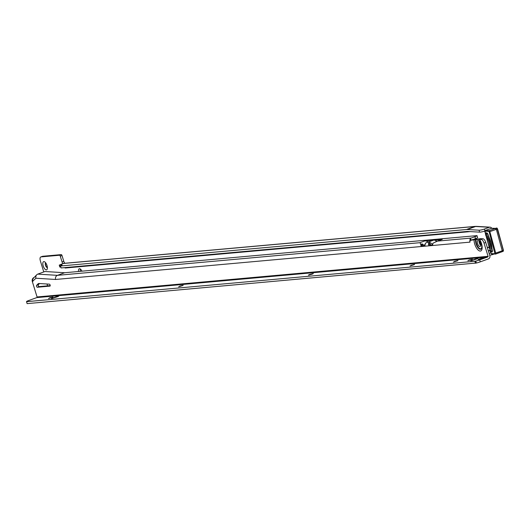 <?xml version="1.0" encoding="UTF-8"?>
<svg xmlns="http://www.w3.org/2000/svg" width="530" height="530" viewBox="0 0 530 530"><rect width="100%" height="100%" fill="white"/><g stroke="black" fill="none" stroke-linecap="round" stroke-linejoin="round"><path stroke-width="0.79" d="M47.024 265.57A4.353 1.875 70.1 0 1 47.249 269.035A4.353 1.875 70.1 0 1 45.348 269.498A4.353 1.875 70.1 0 1 43.188 265.914A4.353 1.875 70.1 0 1 44.646 261.846A4.353 1.875 70.1 0 1 47.024 265.57M45.666 262.827A2.557 1.106 -109.9 0 0 45.494 265.298A2.557 1.106 -109.9 0 0 47.402 267.623M47.402 267.531A2.557 1.106 70.1 0 1 45.712 265.219A2.557 1.106 70.1 0 1 45.719 262.9M62.911 263.615A2.557 1.106 70.1 0 1 62.043 261.919L60.274 256.175A1.027 0.444 -109.9 0 0 59.526 255.241L40.995 256.904A4.094 1.769 -109.9 0 0 40.797 256.951A4.094 1.769 -109.9 0 0 40.386 260.965L43.765 271.95M47.574 285.856L47.011 284.007M81.971 271.174A4.094 1.769 -109.9 0 0 79.261 268.756A4.094 1.769 -109.9 0 0 78.559 271.479M490.065 227.165L476.384 226.37A2.358 2.087 93.3 0 0 475.629 226.482L467.268 229.51A27.242 11.746 -109.9 0 0 466.407 229.523L60.533 265.994L61.129 267.941L467.009 231.471A25.195 10.865 -109.9 0 1 467.804 231.458L479.597 232.147L479.06 230.199A4.094 0.676 -15.3 0 0 484.427 229.046L489.316 227.277A2.358 2.087 93.3 0 1 491.548 228.006L491.741 228.271M467.268 229.51L479.06 230.199M60.533 265.994L62.169 264.914L59.254 265.126L63.156 263.483L63.819 263.622M60.851 267.027L60.022 266.928M64.898 263.264A2.557 1.106 70.1 0 1 63.779 261.29L62.017 255.546A1.027 0.444 -109.9 0 0 61.261 254.612L42.731 256.275A4.094 1.769 -109.9 0 0 42.532 256.321A4.094 1.769 -109.9 0 0 42.354 256.414M80.341 269.008A4.094 1.769 -109.9 0 0 80.374 271.32M470.242 231.603L65.077 268.034M484.831 231.04A4.094 0.676 164.7 0 1 479.597 232.147M489.091 253.28A4.094 0.676 -15.3 0 0 490.734 252.956M493.662 254.016L494.079 254.042M493.708 254.175A4.094 0.676 164.7 0 1 489.687 255.221M486.513 233.75L486.321 234.419L486.513 233.75L487.401 233.425M490.157 250.524L490.886 251.048A13.621 5.876 -109.9 0 0 486.321 234.419L485.566 235.081L486.262 233.969M491.337 251.319L490.886 251.048L492.291 250.975M489.733 250.273A11.574 4.989 70.1 0 0 485.566 235.081L485.738 234.426M485.977 234.167A2.252 0.974 70.1 0 1 486.752 232.842A2.252 0.974 70.1 0 1 488.19 235.002A2.252 0.974 70.1 0 1 488.342 235.936L488.342 235.936A13.727 5.916 70.1 0 1 490.979 242.508A13.727 5.916 70.1 0 1 491.926 248.981A2.252 0.974 70.1 0 1 492.284 249.922A2.252 0.974 70.1 0 1 492.165 251.889A2.252 0.974 70.1 0 1 490.853 251.227M497.041 228.145L503.44 250.312L503.242 251.24A0.954 0.411 -109.9 0 0 503.348 250.372L502.241 250.783A1.027 0.444 70.1 0 1 502.129 251.717A1.027 0.444 70.1 0 1 502.115 251.723L495.603 254.082A1.027 0.444 70.1 0 1 495.517 254.095A0.51 0.457 -86.7 0 1 494.954 253.764L489.17 231.855L488.806 231.352L485.029 231.133L485.699 234.412M495.053 253.287L502.241 250.783L496.358 229.351A1.027 0.444 -109.9 0 0 495.55 228.357A1.027 0.444 -109.9 0 0 495.537 228.364L491.575 228.264A0.51 0.457 93.3 0 0 491.409 228.291L485.328 230.49L489.104 230.709A1.027 0.444 70.1 0 1 489.846 231.709L495.722 253.148A1.027 0.444 70.1 0 1 495.603 254.082L491.582 253.897A0.51 0.457 -86.7 0 1 491.177 253.545L494.954 253.764M495.345 228.814L495.186 228.51L495.345 228.814L495.186 228.51L489.104 230.709A0.51 0.457 -86.7 0 0 488.806 231.352M481.498 238.851A7.109 3.067 -109.9 0 0 481.439 238.765L482.757 238.738A4.094 1.769 70.1 0 1 485.765 242.468L489.833 255.685A2.557 2.292 84.9 0 1 488.408 258.905L480.279 261.853A4.094 0.417 162.9 0 1 476.371 263.019L27.096 303.63L26.546 301.55A4.094 0.417 162.9 0 1 28.653 300.543L36.775 297.602A0.51 0.457 -95.1 0 0 37.06 296.952L32.33 281.569L35.947 278.237L55.604 279.469A3.279 2.935 -95.1 0 1 57.425 275.348L419.945 242.687L420.813 244.284A3.279 2.935 84.9 0 0 420.707 244.635L421.145 246.251L424.775 245.92L425.232 244.231A3.279 2.935 -95.1 0 1 425.385 243.76L425.769 242.952L427.18 242.323L433.507 240.169M35.947 278.237A3.279 2.935 -95.1 0 1 36.703 274.818A3.279 2.935 -95.1 0 1 37.769 274.116L44.984 271.506L64.633 272.738L476.927 235.618A4.094 0.417 162.9 0 1 477.013 235.671A4.094 0.417 162.9 0 1 474.906 236.718L471.17 238.069A3.279 2.935 84.9 0 0 470.143 238.725L469.865 240.852A3.279 2.935 84.9 0 0 469.871 241.349A1.537 0.662 -109.9 0 0 470.15 240.487L471.938 239.712L481.061 238.652M479.286 239.361L479.65 239.487L479.345 239.288A5.591 2.412 -109.9 0 0 479.319 239.282L476.066 239.58A5.664 2.445 -109.9 0 0 477.192 245.595A5.664 2.445 -109.9 0 0 480.611 248.881A5.664 2.445 -109.9 0 0 481.684 247.954M479.908 246.51A3.173 1.371 70.1 0 1 477.636 243.787A3.173 1.371 70.1 0 1 477.901 240.507A3.173 1.371 70.1 0 1 478.053 240.474A3.173 1.371 70.1 0 1 480.326 243.19A3.173 1.371 70.1 0 1 480.061 246.477A3.173 1.371 70.1 0 1 479.908 246.51M480.65 245.377A3.173 1.371 70.1 0 1 479.054 240.971M50.131 285.094A1.027 0.444 -109.9 0 0 49.416 284.159L38.895 283.504A5.121 2.206 -109.9 0 0 38.485 283.557A5.121 2.206 -109.9 0 0 38.094 283.815L36.603 285.365A1.027 0.444 -109.9 0 0 36.63 286.472A1.027 0.444 -109.9 0 0 37.325 287.247L49.979 286.107A1.027 0.444 -109.9 0 0 50.032 286.101A1.027 0.444 -109.9 0 0 50.131 285.094M49.416 297.88L52.993 297.025L49.416 297.88M48.449 298.556L52.722 297.244M179.571 286.154L183.148 285.299L179.571 286.154M178.603 286.829L182.877 285.511M309.732 274.421L308.414 275.077L311.991 274.222L313.31 273.566L309.732 274.421M308.765 275.103L313.031 273.785M410.962 265.305L414.54 264.45L410.962 265.305M409.995 265.981L414.268 264.669M454.349 261.396L457.927 260.541L454.349 261.396M453.382 262.072L457.655 260.753M468.811 260.091L472.389 259.236L468.811 260.091M467.844 260.767L472.111 259.455M479.696 258.792L478.12 259.574L483.989 257.765L479.696 258.792M471.938 239.712L470.209 240.342L476.066 239.58M477.523 237.566A4.094 0.417 162.9 0 1 477.616 237.619A4.094 0.417 162.9 0 1 475.503 238.666L472.839 239.633M428.584 241.918L427.842 242.369L428.717 241.905L429.108 242.654L428.545 243.475A3.279 2.935 84.9 0 0 428.392 243.939L428.83 245.556L432.46 245.224L432.911 243.535A3.279 2.935 -95.1 0 1 433.017 243.184L437.429 241.11L471.17 238.069M469.958 241.885A3.279 2.935 84.9 0 0 470.024 242.131L469.799 241.375A1.537 0.662 -109.9 0 0 469.871 241.362M430.181 244.456A1.232 1.1 84.9 0 0 430.168 244.522L430.612 245.105L432.646 244.92M420.707 244.635L422.927 245.794L424.961 245.609M431.287 245.039A14.336 6.181 -109.9 0 0 430.128 244.436L428.545 243.475M430.168 244.522L428.392 243.939M430.082 244.27L429.81 242.541L429.108 242.654M422.927 245.794L421.145 246.251M420.813 244.284L422.205 243.932L422.397 244.966L420.979 244.224M39.492 283.537L38.339 284.736A1.027 0.444 -109.9 0 0 38.365 285.842A1.027 0.444 -109.9 0 0 39.068 286.617L50.224 285.617M64.633 272.738L57.425 275.348L37.769 274.116M435.945 241.534L441.51 239.52A16.39 7.069 70.1 0 1 442.298 239.348L424.815 240.925A16.39 7.069 -109.9 0 1 428.134 241.978M474.072 239.991A7.632 3.293 70.1 0 0 476.185 247.477A7.632 3.293 70.1 0 0 480.346 251.061A7.632 3.293 70.1 0 0 482.134 246.94A7.632 3.293 70.1 0 0 479.65 239.487L481.021 239.368A4.094 1.769 70.1 0 1 484.029 243.098L485.765 242.468M477.099 258.872L478.153 258.349L475.297 259.031L470.766 260.813L477.099 258.872M57.704 296.661L58.764 296.137L55.902 296.82L51.37 298.602L57.704 296.661M26.5 301.683L474.887 261.283L475.483 263.231M484.029 243.098L488.09 256.315A0.51 0.457 84.9 0 1 487.805 256.964L479.683 259.905A4.094 0.417 162.9 0 1 475.768 261.071L474.887 261.283M34.178 277.435L34.152 277.442A3.279 2.935 84.9 0 0 32.33 281.569M471.382 240.262L470.143 238.725M430.612 245.105L428.83 245.556M36.703 274.818L33.536 278.104A3.279 2.935 84.9 0 0 32.78 281.529M427.18 242.323L432.745 240.309A16.39 7.069 70.1 0 1 433.487 240.143M436.899 241.19A16.39 7.069 -109.9 0 0 433.619 240.13L428.717 241.905M425.477 243.542A16.39 7.069 70.1 0 0 424.537 245.33A1.027 0.444 70.1 0 1 424.384 245.516A1.027 0.444 70.1 0 1 424.026 245.377A16.39 7.069 -109.9 0 0 422.205 243.932M432.718 244.522A16.39 7.069 -109.9 0 0 429.81 242.541M484.109 231.285L484.817 231.325M487.262 247.331L489.216 247.444M60.076 267.1L59.473 265.152M466.407 229.523L474.774 226.495L63.156 263.483M65.031 267.908L469.52 231.557M62.043 261.919L63.779 261.29M60.274 256.175L62.017 255.546M59.526 255.241L61.261 254.612M40.995 256.904L42.731 256.275M476.384 226.37L475.251 226.389A2.358 2.113 84.9 0 0 474.774 226.495A27.242 11.746 -109.9 0 1 475.629 226.482L489.316 227.277M484.367 231.199L484.817 231.226M487.295 247.444L489.25 247.563M488.243 250.518L489.945 250.617M488.329 250.803L490.171 250.915M484.427 229.046L484.904 230.802M487.017 232.995A2.047 0.881 -109.9 0 0 486.633 232.955A2.047 0.881 -109.9 0 0 486.242 233.935M491.29 251.333A2.047 0.881 -109.9 0 0 492.118 251.723A2.047 0.881 -109.9 0 0 492.39 251.445M486.096 235.863L489.846 249.531M490.19 250.783L491.177 253.545M501.605 251.889L495.669 254.036M495.199 254.075L491.747 253.87A0.51 0.457 -86.7 0 1 491.582 253.897L490.807 253.042M485.096 230.682A1.027 0.444 70.1 0 1 485.248 230.504A1.027 0.444 70.1 0 1 485.328 230.49A0.51 0.457 -86.7 0 0 485.029 231.133M495.186 228.51L491.409 228.291A1.027 0.444 -109.9 0 0 491.33 228.298A1.027 0.444 -109.9 0 0 491.264 228.344M495.55 228.357L496.709 228.013A0.954 0.411 -109.9 0 1 497.465 228.94L489.17 231.855M497.544 228.9L503.407 250.922M490.787 252.969L490.124 250.736M491.734 228.304A0.51 0.457 93.3 0 0 491.575 228.264L485.248 230.504L484.87 231.583L485.652 234.452M476.139 239.567A5.591 2.412 -109.9 0 0 477.225 245.523A5.591 2.412 -109.9 0 0 480.617 248.808A5.591 2.412 -109.9 0 0 481.724 247.748M475.609 239.692A5.969 2.571 -109.9 0 0 476.914 245.946A5.969 2.571 -109.9 0 0 480.445 249.266A5.969 2.571 -109.9 0 0 481.637 248.1C482.121 245.794 481.326 242.912 479.266 239.447M55.604 279.469L470.024 242.131M39.068 286.617L37.325 287.247M38.339 284.736L36.603 285.365M437.429 241.11L442.298 239.348M419.945 242.687L424.815 240.925M481.021 239.368L482.757 238.738M475.43 259.475L475.297 259.031M471.932 260.654L471.819 260.29M56.034 297.264L55.902 296.82M52.536 298.436L52.424 298.079M475.768 261.071L476.371 263.019M479.683 259.905L480.279 261.853M487.805 256.964L36.775 297.602M474.906 236.718L475.503 238.666M488.09 256.315L37.06 296.952M38.955 283.504L38.094 283.815M424.026 245.377L424.596 245.171M430.506 245.092L431.056 244.893M59.85 267.074L59.254 265.126M40.797 256.951L42.532 256.321M475.251 226.389L63.507 263.39M485.586 234.512L486.361 233.836M490.979 251.313L489.813 250.531M486.633 232.955L488.17 234.995L490.959 242.495L492.264 249.915L492.118 251.723M503.242 251.24L502.129 251.717M489.826 249.67L486.003 235.718M496.709 228.013L497.557 228.881L503.44 250.312M477.013 235.671L477.616 237.619"/></g></svg>
